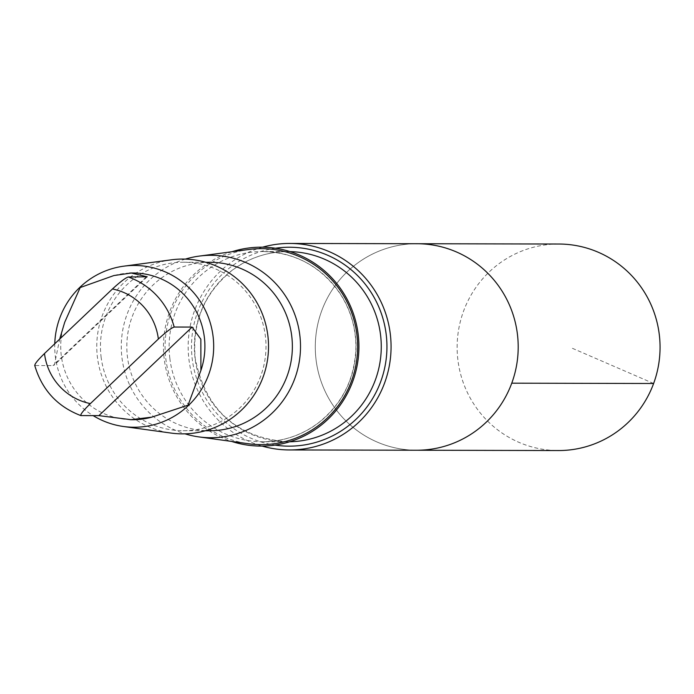 <?xml version="1.0" encoding="UTF-8"?>
<svg xmlns="http://www.w3.org/2000/svg" width="694" height="694" viewBox="0 0 694 694"><rect width="100%" height="100%" fill="white"/><g stroke="black" fill="none" stroke-linecap="round" stroke-linejoin="round"><path stroke-width="0.52" stroke-dasharray="3.47 2.6" d="M316.039 359.605A103.259 101.463 90.1 0 1 416.964 243.724A103.259 101.463 90.1 0 0 316.039 359.605A103.259 101.463 90.1 0 0 416.513 450.233A103.259 101.463 90.1 0 1 316.039 359.605M558.817 244.028A103.259 101.463 -89.9 0 0 457.893 359.917A103.259 101.463 -89.9 0 0 558.366 450.553M59.84 338.559L54.34 364.992L52.97 365.582L35.047 365.538A73.373 72.089 -89.9 0 0 80.964 415.602M64.716 322.25A73.373 72.089 -89.9 0 0 61.254 355.328A73.373 72.089 -89.9 0 0 129.847 419.662M262.566 247.185A103.25 101.454 -89.9 0 0 188.924 359.327A103.25 101.454 -89.9 0 0 262.124 446.086M231.969 251.731A99.459 97.724 -89.9 0 0 164.192 358.798A99.459 97.724 -89.9 0 0 231.553 441.41M248.834 249.484A97.984 96.284 -89.9 0 0 165.788 358.625A97.984 96.284 -89.9 0 0 248.409 443.735M185.359 259.105A91.2 89.613 -89.9 0 0 121.953 357.679A91.2 89.613 -89.9 0 0 184.977 433.828M209.788 262.28A84.243 82.777 -89.9 0 0 127.444 356.829A84.243 82.777 -89.9 0 0 209.415 430.757M101.072 356.768A84.243 82.777 -89.9 0 0 183.043 430.705A84.243 82.777 -89.9 0 0 266.002 346.644A84.243 82.777 -89.9 0 0 183.416 262.228A84.243 82.777 -89.9 0 0 101.072 356.768M171.479 259.808A87.401 85.883 -89.9 0 0 97.403 357.15A87.401 85.883 -89.9 0 0 171.097 433.073M54.774 343.478A80.886 79.48 -89.9 0 0 55.32 356.248A80.886 79.48 -89.9 0 0 93.161 415.628M129.674 273.054A73.373 72.089 -89.9 0 0 113.868 275.561M653.618 383.496L570.112 347.312M275.414 248.235A99.459 97.724 -89.9 0 0 192.221 358.859A99.459 97.724 -89.9 0 0 274.98 445.097M290.049 251.61A95.104 93.456 -89.9 0 0 288.019 251.584A95.104 93.456 -89.9 0 0 195.057 358.33A95.104 93.456 -89.9 0 0 287.602 441.8A95.104 93.456 -89.9 0 0 289.632 441.783M169.83 358.269A95.104 93.456 -89.9 0 0 262.375 441.748A95.104 93.456 -89.9 0 0 356.039 346.844A95.104 93.456 -89.9 0 0 262.8 251.532A95.104 93.456 -89.9 0 0 169.83 358.269M146.2 277.019L52.97 365.582M287.602 441.8C236.342 437.61 205.545 409.79 195.214 358.347C192.065 322.441 204.253 293.206 231.796 270.643C248.513 258.064 267.259 251.714 288.019 251.584L262.8 251.532C295.453 252.503 321.244 266.591 340.164 293.796C350.791 310.244 356.031 328.331 355.883 348.032C354.747 378.803 342.324 403.682 318.607 422.689C301.881 435.268 283.143 441.618 262.375 441.748L287.602 441.8M183.043 430.705L205.346 430.748M183.416 262.228L205.719 262.271M147.197 276.811L54.358 365.009"/><path stroke-width="1.04" d="M289.84 243.447L416.964 243.724A103.259 101.463 90.1 0 1 518.201 347.2A103.259 101.463 90.1 0 1 416.513 450.233L558.366 450.553A103.259 101.463 -89.9 0 0 659.3 334.664A103.259 101.463 -89.9 0 0 558.817 244.028L416.964 243.724A103.259 101.463 90.1 0 1 518.201 347.2A103.259 101.463 90.1 0 1 416.513 450.233L289.389 449.946A103.25 101.454 -89.9 0 0 391.069 346.922A103.25 101.454 -89.9 0 0 289.84 243.447A103.25 101.454 -89.9 0 0 262.566 247.185M129.847 419.662A73.373 72.089 -89.9 0 0 132.649 419.723A73.373 72.089 -89.9 0 0 151.752 417.146L188.048 405.166L200.904 370.457L200.844 339.219L192.108 327.082L174.185 327.039C171.349 327.958 166.066 331.958 158.362 339.036L90.394 403.596C83.219 410.648 80.079 414.648 80.964 415.602L80.79 415.576C57.22 406.511 41.857 389.759 34.7 365.322L35.047 365.538C34.145 364.619 37.294 360.611 44.485 353.532L112.454 288.973C120.131 281.92 125.406 277.921 128.277 276.984L147.189 276.802L131.287 273.028L113.868 275.561L80.192 287.55L64.716 322.25L59.84 338.559M80.964 415.602L98.878 415.637L130.958 419.67L151.752 417.146M262.124 446.086A103.25 101.454 -89.9 0 0 289.389 449.946M231.553 441.41A99.459 97.724 -89.9 0 0 358.919 346.853A99.459 97.724 -89.9 0 0 231.969 251.731M184.977 433.828A91.2 89.613 -89.9 0 0 198.848 436.899L248.409 443.735A97.984 96.284 -89.9 0 0 357.627 346.853A97.984 96.284 -89.9 0 0 248.834 249.484L199.247 256.095A91.2 89.613 -89.9 0 0 185.359 259.105M198.848 436.899A91.2 89.613 -89.9 0 0 300.511 346.722A91.2 89.613 -89.9 0 0 199.247 256.095M205.346 430.748L209.415 430.757A84.243 82.777 -89.9 0 0 292.374 346.705A84.243 82.777 -89.9 0 0 209.788 262.28L205.719 262.271M93.161 415.628A80.886 79.48 -89.9 0 0 123.523 426.506L171.097 433.073A87.401 85.883 -89.9 0 0 268.526 346.653A87.401 85.883 -89.9 0 0 171.479 259.808L123.879 266.158A80.886 79.48 -89.9 0 0 54.774 343.478M123.523 426.506A80.886 79.48 -89.9 0 0 213.683 346.532A80.886 79.48 -89.9 0 0 123.879 266.158M200.904 370.457A73.373 72.089 -89.9 0 0 132.97 272.985A73.373 72.089 -89.9 0 0 129.674 273.054M90.394 403.596A58.4 57.385 -89.9 0 1 44.485 353.532L44.616 353.411M511.756 383.183L653.618 383.496M274.98 445.097A99.459 97.724 -89.9 0 0 386.94 346.913A99.459 97.724 -89.9 0 0 275.414 248.235M289.632 441.783A95.104 93.456 -89.9 0 0 381.266 346.905A95.104 93.456 -89.9 0 0 290.049 251.61M174.185 327.039A73.373 72.089 -89.9 0 0 128.277 276.984M158.362 339.036A58.4 57.385 -89.9 0 0 112.454 288.973M192.108 327.082L98.878 415.637M130.958 419.723L132.649 419.723M131.287 272.976L132.97 272.985"/></g></svg>
